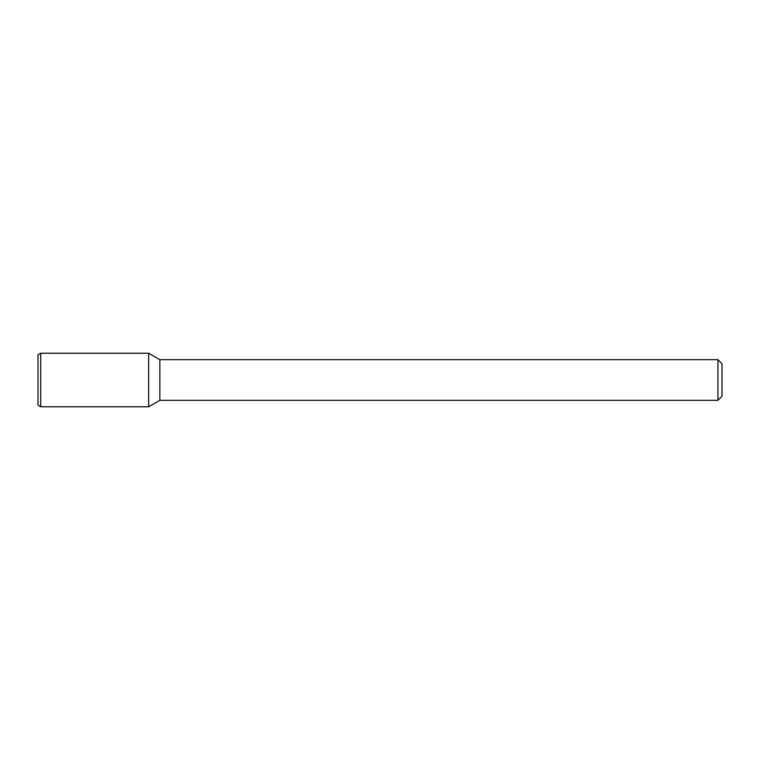 <?xml version="1.0" encoding="UTF-8"?>
<svg xmlns="http://www.w3.org/2000/svg" width="760" height="760" viewBox="0 0 760 760"><rect width="100%" height="100%" fill="white"/><g stroke="black" fill="none" stroke-linecap="round" stroke-linejoin="round"><path stroke-width="1.14" d="M717.934 359.68L717.934 400.32L722 396.255L722 363.745L717.934 359.68L159.847 359.68L148.647 353.219L40.707 353.219L40.707 406.78L148.647 406.78L148.647 353.219L148.647 406.78L159.847 400.32L159.847 359.68M717.934 400.32L159.847 400.32M40.707 353.219L38 354.777L38 405.222L40.707 406.78"/></g></svg>
